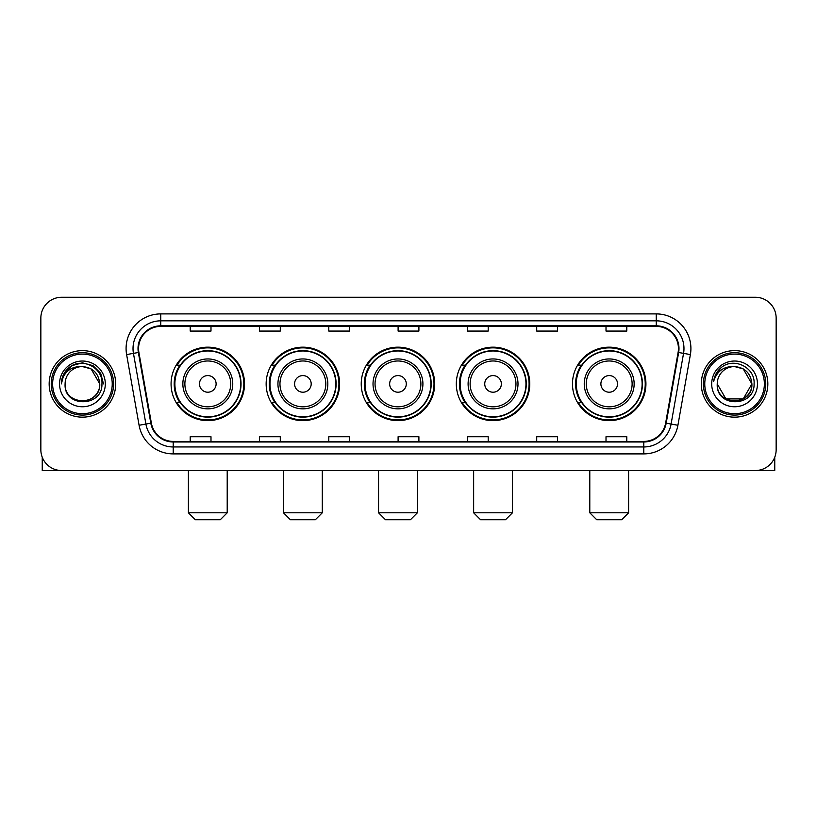 <?xml version="1.0" encoding="UTF-8"?>
<svg xmlns="http://www.w3.org/2000/svg" width="817" height="817" viewBox="0 0 817 817"><rect width="100%" height="100%" fill="white"/><g stroke="black" fill="none" stroke-linecap="round" stroke-linejoin="round"><path stroke-width="1.23" d="M572.472 383.898A36.734 36.734 0 0 0 609.196 420.632A36.734 36.734 0 0 0 645.93 383.898A36.734 36.734 0 0 0 609.196 347.164A36.734 36.734 0 0 0 572.472 383.898M456.315 383.898A36.734 36.734 0 0 0 493.049 420.632A36.734 36.734 0 0 0 529.784 383.898A36.734 36.734 0 0 0 493.049 347.164A36.734 36.734 0 0 0 456.315 383.898M361.237 383.898A36.734 36.734 0 0 0 397.971 420.632A36.734 36.734 0 0 0 434.695 383.898A36.734 36.734 0 0 0 397.971 347.164A36.734 36.734 0 0 0 361.237 383.898M266.148 383.898A36.734 36.734 0 0 0 302.882 420.632A36.734 36.734 0 0 0 339.617 383.898A36.734 36.734 0 0 0 302.882 347.164A36.734 36.734 0 0 0 266.148 383.898M171.07 383.898A36.734 36.734 0 0 0 207.804 420.632A36.734 36.734 0 0 0 244.528 383.898A36.734 36.734 0 0 0 207.804 347.164A36.734 36.734 0 0 0 171.07 383.898M179.883 402.607A33.609 33.609 0 0 1 179.883 365.189M274.961 402.607A33.609 33.609 0 0 1 274.961 365.189M370.04 402.607A33.609 33.609 0 0 1 370.04 365.189M465.128 402.607A33.609 33.609 0 0 1 465.128 365.189M581.275 402.607A33.609 33.609 0 0 1 581.275 365.189M40.85 318.058L40.85 449.738A20.793 20.793 0 0 0 61.643 470.531L755.357 470.531A20.793 20.793 0 0 0 776.15 449.738L776.15 318.058A20.793 20.793 0 0 0 755.357 297.265L61.643 297.265A20.793 20.793 0 0 0 40.85 318.058L40.85 449.738M49.163 383.898A33.262 33.262 0 0 0 82.435 417.16A33.262 33.262 0 0 0 115.697 383.898A33.262 33.262 0 0 0 82.435 350.636A33.262 33.262 0 0 0 49.163 383.898A33.262 33.262 0 0 0 82.435 417.16A33.262 33.262 0 0 0 115.697 383.898A33.262 33.262 0 0 0 82.435 350.636A33.262 33.262 0 0 0 49.163 383.898M701.303 383.898A33.262 33.262 0 0 0 734.565 417.16A33.262 33.262 0 0 0 767.837 383.898A33.262 33.262 0 0 0 734.565 350.636A33.262 33.262 0 0 0 701.303 383.898A33.262 33.262 0 0 0 734.565 417.16A33.262 33.262 0 0 0 767.837 383.898A33.262 33.262 0 0 0 734.565 350.636A33.262 33.262 0 0 0 701.303 383.898M138.563 348.553A22.182 22.182 0 0 1 160.745 326.381L656.255 326.381A22.182 22.182 0 0 1 678.1 352.403L665.63 423.094A22.182 22.182 0 0 1 643.796 441.415L173.204 441.415A22.182 22.182 0 0 1 151.37 423.094L138.9 352.403A22.182 22.182 0 0 1 138.563 348.553M138.012 348.553A22.733 22.733 0 0 0 138.359 352.505L150.818 423.186A22.733 22.733 0 0 0 173.204 441.977L643.796 441.977A22.733 22.733 0 0 0 666.182 423.186L678.641 352.505A22.733 22.733 0 0 0 656.255 325.82L160.745 325.82A22.733 22.733 0 0 0 138.012 348.553M126.615 354.568A34.651 34.651 0 0 1 160.745 313.902L656.255 313.902A34.651 34.651 0 0 1 690.385 354.568L677.916 425.259A34.651 34.651 0 0 1 643.796 453.895L173.204 453.895A34.651 34.651 0 0 1 139.084 425.259L126.615 354.568L133.447 353.363A27.717 27.717 0 0 1 160.745 320.836L656.255 320.836A27.717 27.717 0 0 1 683.553 353.363L671.094 424.054A27.717 27.717 0 0 1 643.796 446.96L173.204 446.96A27.717 27.717 0 0 1 145.906 424.054L133.447 353.363A27.717 27.717 0 0 1 133.018 348.553M755.357 297.265L61.643 297.265M61.643 470.531L755.357 470.531M776.15 449.738L776.15 318.058M666.182 423.186L671.094 424.054L683.553 353.363L690.385 354.568M398.104 326.381L398.104 331.069L418.896 331.069L418.896 326.381M328.802 326.381L328.802 331.069L349.594 331.069L349.594 326.381M259.5 326.381L259.5 331.069L280.292 331.069L280.292 326.381M190.198 326.381L190.198 331.069L210.99 331.069L210.99 326.381M467.406 326.381L467.406 331.069L488.198 331.069L488.198 326.381M536.708 326.381L536.708 331.069L557.5 331.069L557.5 326.381M606.01 326.381L606.01 331.069L626.802 331.069L626.802 326.381M418.896 441.415L418.896 436.727L398.104 436.727L398.104 441.415M349.594 441.415L349.594 436.727L328.802 436.727L328.802 441.415M280.292 441.415L280.292 436.727L259.5 436.727L259.5 441.415M210.99 441.415L210.99 436.727L190.198 436.727L190.198 441.415M488.198 441.415L488.198 436.727L467.406 436.727L467.406 441.415M557.5 441.415L557.5 436.727L536.708 436.727L536.708 441.415M626.802 441.415L626.802 436.727L606.01 436.727L606.01 441.415M42.239 457.203L42.239 470.531L122.632 470.531M112.235 383.898A29.8 29.8 0 0 0 82.435 354.098A29.8 29.8 0 0 0 52.635 383.898A29.8 29.8 0 0 0 82.435 413.698A29.8 29.8 0 0 0 112.235 383.898M113.614 383.898A31.189 31.189 0 0 0 82.435 352.709A31.189 31.189 0 0 0 51.246 383.898A31.189 31.189 0 0 0 82.435 415.087A31.189 31.189 0 0 0 113.614 383.898M99.756 383.898C98.724 373.369 92.954 367.599 82.435 366.567L91.096 368.896L99.756 383.898L91.096 368.896L82.435 366.567L91.096 368.896L99.756 383.898L91.096 368.896L82.435 366.567L91.096 368.896L99.756 383.898L91.096 368.896L82.435 366.567L91.096 368.896L99.756 383.898C100.818 406.253 64.043 406.253 65.105 383.898C63.563 407.949 102.758 407.407 101.941 383.898C103.228 367.395 81.608 356.906 69.149 367.538C64.798 371.163 62.255 375.779 61.51 381.376C64.778 371.061 71.753 366.118 82.435 366.567L91.096 368.896L99.756 383.898C100.818 406.253 64.043 406.253 65.105 383.898C64.043 406.253 100.818 406.253 99.756 383.898C100.818 406.253 64.043 406.253 65.105 383.898C64.043 406.253 100.818 406.253 99.756 383.898C100.818 406.253 64.043 406.253 65.105 383.898C64.043 406.253 100.818 406.253 99.756 383.898C100.818 406.253 64.043 406.253 65.105 383.898C64.043 406.253 100.818 406.253 99.756 383.898C100.818 406.253 64.043 406.253 65.105 383.898C64.043 406.253 100.818 406.253 99.756 383.898C100.818 406.253 64.043 406.253 65.105 383.898C64.043 406.253 100.818 406.253 99.756 383.898C100.818 406.253 64.043 406.253 65.105 383.898A17.331 17.331 0 0 1 82.435 366.567L91.096 368.896L99.756 383.898C100.45 397.348 83.16 406.284 72.611 398.165M59.559 383.898A22.866 22.866 0 0 0 82.435 406.764A22.866 22.866 0 0 0 105.301 383.898A22.866 22.866 0 0 0 82.435 361.032A22.866 22.866 0 0 0 59.559 383.898M69.139 367.538L64.032 373.614M63.889 373.88L71.896 365.648L82.435 362.819L92.975 365.648L100.685 373.359L103.504 383.898L100.685 373.359L92.975 365.648L82.435 362.819L71.896 365.648L64.175 373.359L61.357 383.898M63.716 374.206L64.175 373.369L63.716 374.206M220.273 519.735L195.324 519.735L188.4 512.8L227.208 512.8L220.273 519.735M216.117 383.898A8.313 8.313 0 0 0 207.804 375.585A8.313 8.313 0 0 0 199.481 383.898A8.313 8.313 0 0 0 207.804 392.211A8.313 8.313 0 0 0 216.117 383.898M232.753 383.898A24.949 24.949 0 0 0 207.804 358.949A24.949 24.949 0 0 0 182.855 383.898A24.949 24.949 0 0 0 207.804 408.847A24.949 24.949 0 0 0 232.753 383.898A24.949 24.949 0 0 1 207.804 408.847A24.949 24.949 0 0 1 182.855 383.898M240.719 383.898A32.915 32.915 0 0 0 207.804 350.983A32.915 32.915 0 0 0 174.879 383.898A32.915 32.915 0 0 0 207.804 416.813A32.915 32.915 0 0 0 240.719 383.898M243.834 383.898A36.04 36.04 0 0 1 177.003 402.607L180.343 402.607A33.231 33.231 0 0 0 229.781 408.817A33.231 33.231 0 0 0 229.781 358.98A33.231 33.231 0 0 0 180.343 365.189L177.003 365.189A36.04 36.04 0 0 1 243.834 383.898M315.362 519.735L290.413 519.735L283.479 512.8L322.286 512.8L315.362 519.735M311.195 383.898A8.313 8.313 0 0 0 302.882 375.585A8.313 8.313 0 0 0 294.569 383.898A8.313 8.313 0 0 0 302.882 392.211A8.313 8.313 0 0 0 311.195 383.898M327.831 383.898A24.949 24.949 0 0 0 302.882 358.949A24.949 24.949 0 0 0 277.933 383.898A24.949 24.949 0 0 0 302.882 408.847A24.949 24.949 0 0 0 327.831 383.898A24.949 24.949 0 0 1 302.882 408.847A24.949 24.949 0 0 1 277.933 383.898M335.797 383.898A32.915 32.915 0 0 0 302.882 350.983A32.915 32.915 0 0 0 269.967 383.898A32.915 32.915 0 0 0 302.882 416.813A32.915 32.915 0 0 0 335.797 383.898M338.922 383.898A36.04 36.04 0 0 1 272.081 402.607L275.421 402.607A33.231 33.231 0 0 0 324.87 408.817A33.231 33.231 0 0 0 324.87 358.98A33.231 33.231 0 0 0 275.421 365.189L272.081 365.189A36.04 36.04 0 0 1 338.922 383.898M410.44 519.735L385.491 519.735L378.557 512.8L417.375 512.8L410.44 519.735M406.284 383.898A8.313 8.313 0 0 0 397.971 375.585A8.313 8.313 0 0 0 389.648 383.898A8.313 8.313 0 0 0 397.971 392.211A8.313 8.313 0 0 0 406.284 383.898M422.91 383.898A24.949 24.949 0 0 0 397.971 358.949A24.949 24.949 0 0 0 373.022 383.898A24.949 24.949 0 0 0 397.971 408.847A24.949 24.949 0 0 0 422.91 383.898A24.949 24.949 0 0 1 397.971 408.847A24.949 24.949 0 0 1 373.022 383.898M430.886 383.898A32.915 32.915 0 0 0 397.971 350.983A32.915 32.915 0 0 0 365.046 383.898A32.915 32.915 0 0 0 397.971 416.813A32.915 32.915 0 0 0 430.886 383.898M434.001 383.898A36.04 36.04 0 0 1 367.17 402.607L370.51 402.607A33.231 33.231 0 0 0 419.948 408.817A33.231 33.231 0 0 0 419.948 358.98A33.231 33.231 0 0 0 370.51 365.189L367.17 365.189A36.04 36.04 0 0 1 434.001 383.898M505.519 519.735L480.57 519.735L473.646 512.8L512.453 512.8L505.519 519.735M501.362 383.898A8.313 8.313 0 0 0 493.049 375.585A8.313 8.313 0 0 0 484.736 383.898A8.313 8.313 0 0 0 493.049 392.211A8.313 8.313 0 0 0 501.362 383.898M517.998 383.898A24.949 24.949 0 0 0 493.049 358.949A24.949 24.949 0 0 0 468.1 383.898A24.949 24.949 0 0 0 493.049 408.847A24.949 24.949 0 0 0 517.998 383.898A24.949 24.949 0 0 1 493.049 408.847A24.949 24.949 0 0 1 468.1 383.898M525.964 383.898A32.915 32.915 0 0 0 493.049 350.983A32.915 32.915 0 0 0 460.134 383.898A32.915 32.915 0 0 0 493.049 416.813A32.915 32.915 0 0 0 525.964 383.898M529.089 383.898A36.04 36.04 0 0 1 462.248 402.607L465.588 402.607A33.231 33.231 0 0 0 515.037 408.817A33.231 33.231 0 0 0 515.037 358.98A33.231 33.231 0 0 0 465.588 365.189L462.248 365.189A36.04 36.04 0 0 1 529.089 383.898M621.676 519.735L596.727 519.735L589.792 512.8L628.6 512.8L621.676 519.735M617.519 383.898A8.313 8.313 0 0 0 609.196 375.585A8.313 8.313 0 0 0 600.883 383.898A8.313 8.313 0 0 0 609.196 392.211A8.313 8.313 0 0 0 617.519 383.898M634.145 383.898A24.949 24.949 0 0 0 609.196 358.949A24.949 24.949 0 0 0 584.247 383.898A24.949 24.949 0 0 0 609.196 408.847A24.949 24.949 0 0 0 634.145 383.898A24.949 24.949 0 0 1 609.196 408.847A24.949 24.949 0 0 1 584.247 383.898M642.121 383.898A32.915 32.915 0 0 0 609.196 350.983A32.915 32.915 0 0 0 576.281 383.898A32.915 32.915 0 0 0 609.196 416.813A32.915 32.915 0 0 0 642.121 383.898M645.236 383.898A36.04 36.04 0 0 1 578.405 402.607L581.745 402.607A33.231 33.231 0 0 0 631.184 408.817A33.231 33.231 0 0 0 631.184 358.98A33.231 33.231 0 0 0 581.745 365.189L578.405 365.189A36.04 36.04 0 0 1 645.236 383.898M774.761 457.203L774.761 470.531L694.368 470.531M764.365 383.898A29.8 29.8 0 0 0 734.565 354.098A29.8 29.8 0 0 0 704.765 383.898A29.8 29.8 0 0 0 734.565 413.698A29.8 29.8 0 0 0 764.365 383.898M765.754 383.898A31.189 31.189 0 0 0 734.565 352.709A31.189 31.189 0 0 0 703.386 383.898A31.189 31.189 0 0 0 734.565 415.087A31.189 31.189 0 0 0 765.754 383.898M743.235 398.9L725.904 398.9L717.244 383.898A17.331 17.331 0 0 1 734.565 366.567L743.235 368.896L751.895 383.898L743.235 368.896L734.565 366.567L743.235 368.896L751.895 383.898L743.235 368.896L734.565 366.567L743.235 368.896L734.565 366.567L743.235 368.896L751.895 383.898C752.957 406.253 716.182 406.253 717.244 383.898C715.702 407.949 754.898 407.407 754.081 383.898C755.368 367.395 733.748 356.906 721.288 367.538C716.938 371.163 714.395 375.779 713.639 381.376C716.907 371.061 723.882 366.118 734.565 366.567L743.235 368.896L751.895 383.898C752.957 406.253 716.182 406.253 717.244 383.898C716.182 406.253 752.957 406.253 751.895 383.898L743.235 398.9L725.904 398.9M734.565 366.567C745.094 367.599 750.864 373.369 751.895 383.898C752.957 406.253 716.182 406.253 717.244 383.898C716.182 406.253 752.957 406.253 751.895 383.898C752.957 406.253 716.182 406.253 717.244 383.898C716.182 406.253 752.957 406.253 751.895 383.898C752.957 406.253 716.182 406.253 717.244 383.898M711.699 383.898A22.866 22.866 0 0 0 734.565 406.764A22.866 22.866 0 0 0 757.441 383.898A22.866 22.866 0 0 0 734.565 361.032A22.866 22.866 0 0 0 711.699 383.898M751.895 383.898C752.59 397.348 735.29 406.284 724.74 398.165M721.278 367.538L716.172 373.614M715.855 374.206L716.315 373.369L715.855 374.206M656.255 313.902L656.255 325.82M133.447 353.363L138.359 352.505M173.204 453.895L173.204 441.977M643.796 441.977L643.796 453.895M139.084 425.259L150.818 423.186M678.641 352.505L683.553 353.363M160.745 313.902L160.745 325.82M671.094 424.054L677.916 425.259M230.721 383.898A22.917 22.917 0 0 0 207.804 360.981A22.917 22.917 0 0 0 184.877 383.898A22.917 22.917 0 0 0 207.804 406.815A22.917 22.917 0 0 0 230.721 383.898M325.799 383.898A22.917 22.917 0 0 0 302.882 360.981A22.917 22.917 0 0 0 279.965 383.898A22.917 22.917 0 0 0 302.882 406.815A22.917 22.917 0 0 0 325.799 383.898M420.888 383.898A22.917 22.917 0 0 0 397.971 360.981A22.917 22.917 0 0 0 375.044 383.898A22.917 22.917 0 0 0 397.971 406.815A22.917 22.917 0 0 0 420.888 383.898M515.966 383.898A22.917 22.917 0 0 0 493.049 360.981A22.917 22.917 0 0 0 470.132 383.898A22.917 22.917 0 0 0 493.049 406.815A22.917 22.917 0 0 0 515.966 383.898M632.123 383.898A22.917 22.917 0 0 0 609.196 360.981A22.917 22.917 0 0 0 586.279 383.898A22.917 22.917 0 0 0 609.196 406.815A22.917 22.917 0 0 0 632.123 383.898M227.208 470.531L227.208 512.8M188.4 470.531L188.4 512.8M322.286 470.531L322.286 512.8M283.479 470.531L283.479 512.8M417.375 470.531L417.375 512.8M378.557 470.531L378.557 512.8M512.453 470.531L512.453 512.8M473.646 470.531L473.646 512.8M628.6 470.531L628.6 512.8M589.792 470.531L589.792 512.8"/></g></svg>
